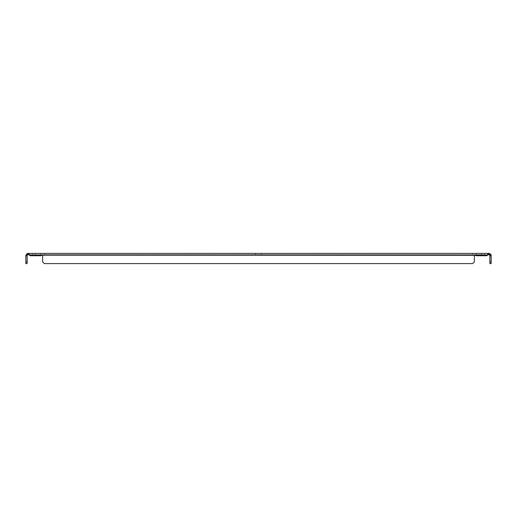 <?xml version="1.0" encoding="UTF-8"?>
<svg xmlns="http://www.w3.org/2000/svg" width="517" height="517" viewBox="0 0 517 517"><rect width="100%" height="100%" fill="white"/><g stroke="black" fill="none" stroke-linecap="round" stroke-linejoin="round"><path stroke-width="0.39" stroke-dasharray="2.58 1.94" d="M35.518 253.395L27.795 253.395A1.945 1.945 0 0 0 27.323 253.453L27.64 254.707A0.653 0.653 0 0 1 27.795 254.687L35.518 254.687L35.518 253.395L35.518 254.687L29.559 254.687L29.559 253.395L35.518 253.395L35.518 254.687L28.532 254.707L28.532 253.395L35.518 253.395L29.559 253.395M40.837 254.687L40.837 253.395L44.662 253.395L40.837 253.395L44.662 253.395L40.837 253.395L40.837 254.687L44.662 254.687L44.662 253.395L44.662 254.687L40.837 254.687M472.338 254.687L472.338 253.395L476.163 253.395L472.338 253.395L476.163 253.395L472.338 253.395L472.338 254.687L476.163 254.687L476.163 253.395L476.163 254.687L472.338 254.687M255.521 254.687L255.521 253.395L261.479 253.395L255.521 253.395L261.479 253.395L255.521 253.395L255.521 254.687L261.479 254.687L261.479 253.395L261.479 254.687L255.521 254.687M28.532 253.453L30.232 255.721L40.953 255.721A0.86 0.86 0 0 1 41.043 255.34L29.85 255.34L41.043 255.34A0.86 0.86 0 0 0 40.953 255.721A0.86 0.86 0 0 1 41.043 255.34L29.85 255.34L30.232 255.721L28.532 254.707L28.532 253.395L32.539 253.395L32.539 254.687L32.539 253.395L28.532 253.395L488.468 253.395L488.468 254.707L481.482 254.687L487.441 254.687L481.482 254.687L481.482 253.395L489.205 253.395A1.945 1.945 0 0 1 489.677 253.453L491.15 255.34L491.15 263.605L489.858 263.605L489.858 261.906L491.15 261.906M487.441 253.395L481.482 253.395L487.441 253.395L487.441 254.687M28.532 253.395L28.532 254.687L488.468 254.687L488.468 253.395L481.482 253.395L481.482 254.687L489.205 254.687A0.653 0.653 0 0 1 489.36 254.707L489.677 253.453M27.323 253.453L25.85 255.34L26.024 254.538M25.966 254.687L25.85 255.721L25.85 255.34L27.142 255.34L25.85 255.34L25.85 255.721L27.142 255.721L27.142 255.34L25.85 255.34L25.85 261.906L27.142 261.906L27.142 255.721L25.85 255.721L25.85 255.34L27.142 255.34L25.85 255.34M491.053 254.739L491.15 255.34L489.858 255.34L491.15 255.34L491.15 255.721L491.15 255.34L491.15 255.721L489.858 255.721L489.858 261.906M491.066 254.778L490.93 254.448L489.78 255.043L490.93 254.448M488.468 253.453L488.468 254.707L486.768 255.721L487.15 255.34L474.425 255.34A0.86 0.86 0 0 0 474.335 255.721L474.335 261.906L474.335 255.721A0.86 0.86 0 0 1 474.425 255.34L475.957 255.34A0.86 0.86 0 0 1 476.047 255.721L486.768 255.721L476.047 255.721A0.86 0.86 0 0 0 475.957 255.34A0.86 0.86 0 0 1 476.047 255.721L486.768 255.721L487.15 255.34L475.957 255.34L487.15 255.34L488.468 253.395M29.559 254.687L35.518 254.687M488.468 254.687L28.532 254.687M27.64 254.707L27.142 255.721L27.142 255.34L27.142 255.721L25.85 255.721L27.142 255.721L27.142 255.34M27.142 261.906L27.142 263.605L25.85 263.605L25.85 261.906M489.36 254.707L489.858 255.34L491.15 255.34L491.15 255.721L489.858 255.721L489.858 255.34L491.15 255.34L489.858 255.34L489.858 255.721L491.15 255.721L489.858 255.721L489.858 255.34L489.858 255.721L491.15 255.721M42.665 255.721L42.665 261.906L44.372 263.605L472.628 263.605L474.335 261.906L472.628 263.605L44.372 263.605L472.628 263.605L474.335 261.906L474.335 255.721A0.86 0.86 0 0 1 474.425 255.34L42.575 255.34A0.86 0.86 0 0 1 42.665 255.721L42.665 261.906L44.372 263.605L42.665 261.906L42.665 255.721A0.86 0.86 0 0 0 42.575 255.34L474.425 255.34L42.575 255.34M489.858 255.34L489.858 255.721M32.539 253.395L32.539 254.687L32.539 253.395M484.461 253.395L484.461 254.687L484.461 253.395M27.142 255.721L25.85 255.721M481.482 253.395L481.482 254.687M26.07 254.448L27.22 255.043L26.07 254.448"/><path stroke-width="0.78" d="M488.468 254.687L489.205 254.687A0.653 0.653 0 0 1 489.36 254.707L489.677 253.453A1.945 1.945 0 0 0 489.205 253.395L27.795 253.395A1.945 1.945 0 0 0 27.323 253.453L25.85 255.34L27.142 255.34L27.64 254.707L27.323 253.453M27.64 254.707A0.653 0.653 0 0 1 27.795 254.687L28.532 254.687M28.532 253.395L28.532 254.707L29.85 255.34L42.575 255.34A0.86 0.86 0 0 1 42.665 255.721L42.665 261.906L44.372 263.605L472.628 263.605L474.335 261.906L474.335 255.721A0.86 0.86 0 0 1 474.425 255.34L475.957 255.34A0.86 0.86 0 0 1 476.047 255.721L486.768 255.721L488.468 253.395M28.532 253.453L30.232 255.721L40.953 255.721A0.86 0.86 0 0 1 41.043 255.34L42.575 255.34A0.86 0.86 0 0 1 42.665 255.721M475.608 255.107L487.15 255.34L488.468 254.707L488.468 253.453M490.93 254.448L491.15 255.34L489.858 255.34L489.36 254.707M489.677 253.453L491.15 255.34L491.15 255.721L489.858 255.721L489.858 255.34M25.85 255.34L25.85 263.605L27.142 263.605L27.142 261.906L25.85 261.906M475.957 255.34L42.226 255.107M491.15 261.906L489.858 261.906L489.858 263.605L491.15 263.605L491.15 255.721M27.142 255.34L27.142 255.721L25.85 255.721M27.142 255.721L27.142 261.906M489.858 261.906L489.858 255.721"/></g></svg>
